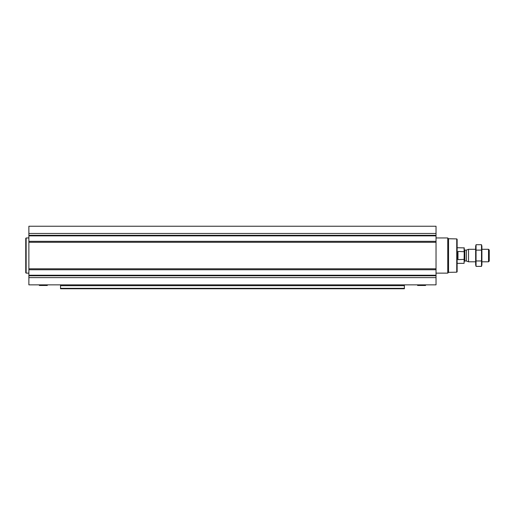 <?xml version="1.0" encoding="UTF-8"?>
<svg xmlns="http://www.w3.org/2000/svg" width="515" height="515" viewBox="0 0 515 515"><rect width="100%" height="100%" fill="white"/><g stroke="black" fill="none" stroke-linecap="round" stroke-linejoin="round"><path stroke-width="0.77" d="M436.031 241.342L436.031 284.853L28.879 284.853L28.879 226.24L436.031 226.24L436.031 241.342L28.879 241.342M39.307 284.853L47.361 284.853M404.378 285.696L60.525 285.696L60.525 288.761L404.378 288.761L404.378 284.853M60.525 285.696L60.525 284.853M404.378 288.761L60.525 288.761M456.741 238.902L456.741 272.19L457.133 271.798L457.133 239.295L456.741 238.902L448.546 238.76L447.754 237.962L436.031 237.962M456.741 272.19L448.546 272.332L448.546 238.76M448.546 272.332L447.754 273.13L447.754 237.962M417.684 285.477L425.467 285.477L417.684 285.477L417.543 284.853M28.879 273.13L26.143 273.13L26.143 237.962L28.879 237.962M26.143 273.13L25.75 272.738L25.75 238.355L26.143 237.962M39.172 285.085L39.443 285.477L47.226 285.477L47.496 285.085M464.24 251.732L457.99 251.429L457.99 259.663L464.24 259.36L464.086 263.358L464.24 247.889L457.133 247.734M464.086 251.429L464.086 247.734M488.529 249.292L488.529 261.8L489.25 261.079L489.25 250.013L488.529 249.292L481.905 249.292M475.654 261.8L468.528 261.8L468.528 249.292L475.654 249.292M476.053 244.715L475.654 246.209L475.654 264.884L476.053 266.377L476.053 244.715L481.506 244.715L481.506 266.377L476.053 266.377M476.053 250.129L481.506 250.129M476.053 260.963L481.506 260.963M481.506 244.715L481.905 246.209L481.905 264.884L481.506 266.377M404.378 288.336L60.525 288.336M436.031 233.469L28.879 233.469M436.031 235.31L28.879 235.31M436.031 235.864L28.879 235.864M436.031 242.282L28.879 242.282M436.031 268.811L28.879 268.811M436.031 269.751L28.879 269.751M436.031 275.229L28.879 275.229M436.031 275.783L28.879 275.783M436.031 277.624L28.879 277.624M417.614 285.439L425.467 285.477M417.408 285.085L425.602 284.853M39.372 285.439L47.296 285.439M466.371 250.078L466.371 261.015L466.371 250.078L468.528 249.292M466.172 260.976L464.826 260.976L464.826 250.116L464.24 249.53M447.754 273.13L436.031 273.13M425.532 285.439L425.738 285.085M464.086 263.358L457.133 263.358M488.529 261.8L481.905 261.8M466.371 261.015L468.528 261.8M466.172 250.116L464.826 250.116M464.826 260.976L464.24 261.562"/></g></svg>

